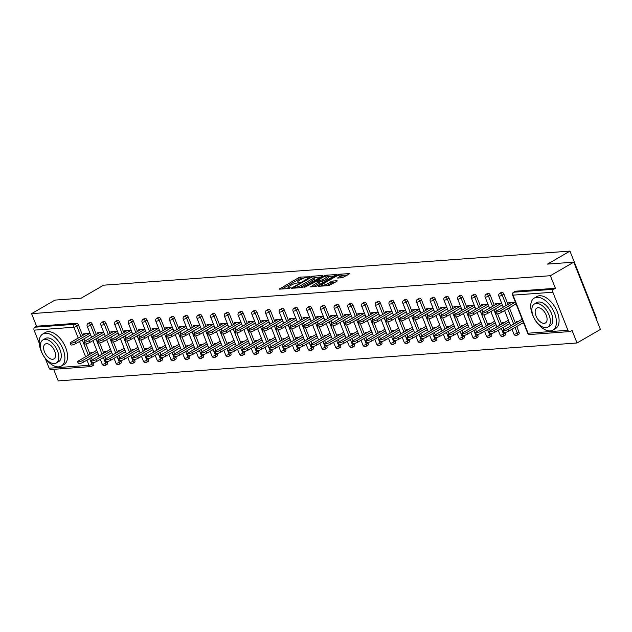<?xml version="1.0" encoding="UTF-8"?>
<svg xmlns="http://www.w3.org/2000/svg" width="632" height="632" viewBox="0 0 632 632"><rect width="100%" height="100%" fill="white"/><g stroke="black" fill="none" stroke-linecap="round" stroke-linejoin="round"><path stroke-width="0.95" d="M309.562 276.792L300.516 277.085L298.604 277.756L279.257 289.156L288.737 288.555L290.42 287.757L289.014 287.789A4.653 1.011 -21.6 0 1 288.042 287.56A4.653 1.011 -21.6 0 1 289.606 286.051L291.178 285.143A4.653 1.011 -21.6 0 1 297.293 282.994L299.813 282.441L300.161 282.109L298.754 282.149A4.653 1.011 -21.6 0 1 297.783 281.919A4.653 1.011 -21.6 0 1 299.347 280.403L300.919 279.494A4.653 1.011 -21.6 0 1 307.034 277.353L309.562 276.792M342.212 277.78L349.899 273.569L339.408 274.241L337.496 274.912L318.157 286.312L328.648 285.64L336.951 281.264L337.132 280.719L332.772 281.043L327.692 283.547A3.895 0.845 -21.6 0 1 323.979 285.072A3.895 0.845 -21.6 0 1 321.767 285.143A3.895 0.845 -21.6 0 1 323.07 283.887L335.489 276.69A3.895 0.845 -21.6 0 1 339.202 275.165A3.895 0.845 -21.6 0 1 341.414 275.086A3.895 0.845 -21.6 0 1 340.103 276.35L337.551 278.025L342.212 277.78M31.6 313.638L54.968 300.097L81.18 298.178L103.593 285.19L569.969 251.102L547.557 264.089L573.769 262.169L550.401 275.71L31.6 313.638L36.577 326.215L34.871 327.202L74.718 324.295L76.425 323.3L36.577 326.215M322.565 276.002L322.747 275.457L312.556 276.208L310.644 276.871L291.305 288.271L301.796 287.6L303.708 286.928L322.565 276.002M325.986 275.22L336.477 274.549L317.13 285.948L315.226 286.62L310.557 286.865L319.184 281.493L315.984 281.627L304.561 287.331L324.074 275.892L325.986 275.22L326.302 276.034M596.126 318.639L596.6 318.362L569.969 251.102M93.354 362.634L93.615 363.297A2.22 1.232 59.9 0 1 93.41 365.312L91.703 366.307A2.22 1.232 -120.1 0 1 91.387 366.402A2.22 1.785 -94.2 0 1 90.755 366.6L50.908 369.507A2.22 1.785 -94.2 0 1 49.146 368.219L45.235 358.36M39.224 343.16L34.073 330.149A2.22 1.785 -94.2 0 1 34.871 327.202M53.641 369.309L58.231 380.899L577.032 342.978L600.4 329.43L573.769 262.169M550.401 275.71L555.378 288.295L553.672 289.282A2.22 1.785 85.8 0 0 552.874 292.229L567.939 330.299A2.22 1.785 85.8 0 0 569.708 331.587A2.22 1.785 85.8 0 0 570.341 331.389L572.047 330.394L577.032 342.978M91.158 353.541L90.826 352.703L92.865 352.553M83.756 334.842L83.369 333.87L90.044 333.38M97.502 352.214L96.822 352.261M97.51 354.015L98.197 353.96M501.255 292.529A2.22 1.232 59.9 0 1 501.492 292.3A2.22 1.232 59.9 0 1 501.808 292.205A2.22 1.232 59.9 0 1 503.925 294.133L508.002 304.411M509.337 307.784L515.404 323.11M516.739 326.483L518.998 332.195A2.22 1.232 59.9 0 1 518.793 334.217L517.087 335.205A2.22 1.232 -120.1 0 0 517.292 333.19L518.998 332.195M514.977 291.526A2.22 1.232 59.9 0 1 515.214 291.297A2.22 1.232 59.9 0 1 515.53 291.202L513.824 292.197L553.672 289.282M555.378 288.295L515.53 291.202M76.425 323.3A2.22 1.232 59.9 0 1 78.542 325.227L82.618 335.505M83.953 338.886L84.854 341.162M85.952 343.934L90.021 354.204M91.356 357.578L92.256 359.861M509.179 323.924L509.858 323.868M502.819 323.45L502.487 322.612L504.526 322.462M509.163 322.123L508.483 322.17M495.417 304.75L495.03 303.779L501.705 303.289M473.81 294.536A2.22 1.232 59.9 0 1 474.047 294.307A2.22 1.232 59.9 0 1 474.363 294.212A2.22 1.232 59.9 0 1 476.481 296.132L480.557 306.417M481.892 309.791L482.793 312.066M483.891 314.847L487.959 325.109M489.294 328.49L490.195 330.765M491.293 333.546L491.554 334.202A2.22 1.232 59.9 0 1 491.356 336.224L489.642 337.212A2.22 1.232 -120.1 0 0 489.847 335.197L491.554 334.202M481.734 325.93L482.413 325.875M475.375 325.456L475.043 324.619L477.081 324.469M481.718 324.129L481.039 324.177M467.972 306.757L467.585 305.785L474.261 305.296M446.366 296.542A2.22 1.232 59.9 0 1 446.603 296.313A2.22 1.232 59.9 0 1 446.919 296.218A2.22 1.232 59.9 0 1 449.044 298.138L453.112 308.416M454.448 311.797L455.348 314.072M456.446 316.853L460.515 327.115M461.85 330.497L462.75 332.772M463.849 335.553L464.117 336.208A2.22 1.232 59.9 0 1 463.912 338.231L462.197 339.218A2.22 1.232 -120.1 0 0 462.403 337.204L464.117 336.208M454.289 327.929L454.969 327.882M447.93 327.463L447.598 326.625L449.636 326.475M454.274 326.136L453.594 326.183M440.528 308.764L440.141 307.792L446.816 307.302M418.921 298.549A2.22 1.232 59.9 0 1 419.166 298.32A2.22 1.232 59.9 0 1 419.474 298.225A2.22 1.232 59.9 0 1 421.599 300.145L425.668 310.423M427.003 313.804L427.904 316.079M429.002 318.86L433.07 329.122M434.405 332.503L435.306 334.778M436.404 337.559L436.673 338.215A2.22 1.232 59.9 0 1 436.467 340.237L434.761 341.225A2.22 1.232 -120.1 0 0 434.958 339.21L436.673 338.215M426.845 329.936L427.524 329.888M420.485 329.47L420.154 328.624L422.192 328.482M426.829 328.142L426.15 328.19M413.083 310.77L412.696 309.798L419.372 309.309M391.477 300.555A2.22 1.232 59.9 0 1 391.722 300.326A2.22 1.232 59.9 0 1 392.038 300.232A2.22 1.232 59.9 0 1 394.155 302.151L398.223 312.429M399.558 315.81L400.459 318.086M401.557 320.866L405.626 331.128M406.961 334.51L407.861 336.785M408.967 339.566L409.228 340.221A2.22 1.232 59.9 0 1 409.023 342.244L407.316 343.231A2.22 1.232 -120.1 0 0 407.522 341.217L409.228 340.221M399.4 331.942L400.08 331.895M393.041 331.476L392.709 330.631L394.747 330.489M399.385 330.149L398.705 330.196M385.639 312.777L385.259 311.797L391.935 311.315M364.032 302.562A2.22 1.232 59.9 0 1 364.277 302.333A2.22 1.232 59.9 0 1 364.593 302.238A2.22 1.232 59.9 0 1 366.71 304.158L370.779 314.436M372.114 317.817L373.014 320.092M374.112 322.873L378.181 333.135M379.516 336.516L380.417 338.792M381.523 341.572L381.783 342.228A2.22 1.232 59.9 0 1 381.578 344.25L379.872 345.238A2.22 1.232 -120.1 0 0 380.077 343.216L381.783 342.228M371.956 333.949L372.635 333.901M365.596 333.483L365.264 332.637L367.303 332.495M371.94 332.156L371.261 332.203M358.194 314.783L357.815 313.804L364.49 313.322M336.587 304.569A2.22 1.232 59.9 0 1 336.832 304.34A2.22 1.232 59.9 0 1 337.148 304.245A2.22 1.232 59.9 0 1 339.266 306.165L343.334 316.442M344.669 319.824L345.57 322.099M346.676 324.88L350.736 335.142M352.071 338.523L352.98 340.798M354.078 343.579L354.339 344.235A2.22 1.232 59.9 0 1 354.133 346.257L352.427 347.245A2.22 1.232 -120.1 0 0 352.632 345.222L354.339 344.235M344.511 335.955L345.19 335.908M338.16 335.481L337.828 334.644L339.858 334.494M344.503 334.162L343.816 334.21M330.749 316.79L330.37 315.81L337.046 315.329M309.151 306.575A2.22 1.232 59.9 0 1 309.388 306.346A2.22 1.232 59.9 0 1 309.704 306.251A2.22 1.232 59.9 0 1 311.821 308.171L315.889 318.449M317.225 321.83L318.125 324.105M319.231 326.886L323.292 337.148M324.627 340.53L325.535 342.805M326.633 345.586L326.894 346.241A2.22 1.232 59.9 0 1 326.689 348.264L324.982 349.251A2.22 1.232 -120.1 0 0 325.188 347.229L326.894 346.241M317.067 337.962L317.746 337.915M310.715 337.488L310.383 336.651L312.413 336.5M317.059 336.169L316.371 336.216M303.305 318.789L302.925 317.817L309.601 317.335M281.706 308.582A2.22 1.232 59.9 0 1 281.943 308.353A2.22 1.232 59.9 0 1 282.259 308.258A2.22 1.232 59.9 0 1 284.376 310.178L288.445 320.456M289.78 323.837L290.688 326.112M291.787 328.893L295.847 339.155M297.19 342.536L298.091 344.811M299.189 347.584L299.45 348.248A2.22 1.232 59.9 0 1 299.244 350.27L297.538 351.258A2.22 1.232 -120.1 0 0 297.743 349.235L299.45 348.248M289.622 339.969L290.301 339.921M283.27 339.495L282.938 338.657L284.969 338.507M289.614 338.167L288.927 338.223M275.868 320.795L275.481 319.824L282.156 319.342M254.262 310.589A2.22 1.232 59.9 0 1 254.499 310.359A2.22 1.232 59.9 0 1 254.815 310.265A2.22 1.232 59.9 0 1 256.932 312.184L261 322.462M262.335 325.843L263.244 328.119M264.342 330.892L268.403 341.162M269.745 344.543L270.646 346.818M271.744 349.591L272.005 350.254A2.22 1.232 59.9 0 1 271.8 352.277L270.093 353.264A2.22 1.232 -120.1 0 0 270.298 351.242L272.005 350.254M262.177 341.975L262.857 341.928M255.826 341.501L255.494 340.664L257.524 340.514M262.169 340.174L261.482 340.229M248.423 322.802L248.036 321.83L254.712 321.34M226.817 312.587A2.22 1.232 59.9 0 1 227.054 312.366A2.22 1.232 59.9 0 1 227.37 312.271A2.22 1.232 59.9 0 1 229.487 314.191L233.556 324.469M234.899 327.85L235.799 330.125M236.897 332.898L240.958 343.168M242.301 346.549L243.202 348.825M244.3 351.597L244.56 352.261A2.22 1.232 59.9 0 1 244.355 354.283L242.648 355.271A2.22 1.232 -120.1 0 0 242.854 353.248L244.56 352.261M234.733 343.982L235.412 343.934M228.381 343.508L228.049 342.67L230.08 342.52M234.725 342.181L234.045 342.236M220.979 324.808L220.592 323.837L227.267 323.347M199.372 314.594A2.22 1.232 59.9 0 1 199.609 314.373A2.22 1.232 59.9 0 1 199.925 314.278A2.22 1.232 59.9 0 1 202.043 316.197L206.111 326.475M207.454 329.857L208.355 332.132M209.453 334.905L213.513 345.175M214.856 348.556L215.757 350.831M216.855 353.604L217.116 354.268A2.22 1.232 59.9 0 1 216.91 356.29L215.204 357.278A2.22 1.232 -120.1 0 0 215.409 355.255L217.116 354.268M207.288 345.988L207.968 345.941M200.936 345.514L200.605 344.677L202.643 344.527M207.28 344.187L206.601 344.243M193.534 326.815L193.147 325.843L199.823 325.354M171.928 316.6A2.22 1.232 59.9 0 1 172.165 316.379A2.22 1.232 59.9 0 1 172.481 316.284A2.22 1.232 59.9 0 1 174.598 318.204L178.666 328.482M180.009 331.863L180.91 334.138M182.008 336.911L186.069 347.181M187.412 350.562L188.312 352.838M189.41 355.611L189.671 356.274A2.22 1.232 59.9 0 1 189.466 358.297L187.759 359.284A2.22 1.232 -120.1 0 0 187.965 357.262L189.671 356.274M179.844 347.995L180.531 347.948M173.492 347.521L173.16 346.684L175.198 346.534M179.836 346.194L179.156 346.249M166.09 328.822L165.703 327.85L172.378 327.36M144.483 318.607A2.22 1.232 59.9 0 1 144.72 318.386A2.22 1.232 59.9 0 1 145.036 318.291A2.22 1.232 59.9 0 1 147.153 320.211L151.222 330.489M152.565 333.87L153.465 336.145M154.564 338.918L158.632 349.188M159.967 352.569L160.868 354.844M161.966 357.617L162.227 358.281A2.22 1.232 59.9 0 1 162.021 360.295L160.315 361.291A2.22 1.232 -120.1 0 0 160.52 359.268L162.227 358.281M152.399 350.002L153.086 349.954M146.047 349.528L145.715 348.69L147.754 348.54M152.391 348.2L151.712 348.248M138.645 330.828L138.258 329.857L144.933 329.367M117.039 320.614A2.22 1.232 59.9 0 1 117.275 320.392A2.22 1.232 59.9 0 1 117.591 320.298A2.22 1.232 59.9 0 1 119.709 322.217L123.777 332.495M125.12 335.876L126.021 338.152M127.119 340.925L131.187 351.195M132.523 354.576L133.423 356.851M134.521 359.624L134.782 360.287A2.22 1.232 59.9 0 1 134.577 362.302L132.87 363.297A2.22 1.232 -120.1 0 0 133.076 361.275L134.782 360.287M124.954 352.008L125.642 351.953M118.603 351.534L118.271 350.697L120.309 350.547M124.946 350.207L124.267 350.254M111.2 332.835L110.813 331.863L117.489 331.373M89.594 322.62A2.22 1.232 59.9 0 1 89.831 322.391A2.22 1.232 59.9 0 1 90.147 322.296A2.22 1.232 59.9 0 1 92.264 324.224L96.341 334.502M97.676 337.883L98.576 340.158M99.674 342.931L103.743 353.201M105.078 356.574L105.979 358.858M107.077 361.63L107.337 362.294A2.22 1.232 59.9 0 1 107.132 364.308L105.425 365.304A2.22 1.232 -120.1 0 0 105.631 363.282L107.337 362.294M97.478 333.838L97.091 332.867L103.766 332.377M111.232 353.012L111.919 352.956M104.88 352.538L104.549 351.7L106.587 351.55M111.224 351.21L110.545 351.258M103.316 321.617A2.22 1.232 59.9 0 1 103.553 321.388A2.22 1.232 59.9 0 1 103.869 321.301A2.22 1.232 59.9 0 1 105.986 323.221L110.055 333.498M111.398 336.88L112.299 339.155M113.397 341.928L117.465 352.198M118.8 355.571L119.701 357.854M120.799 360.627L121.06 361.291A2.22 1.232 59.9 0 1 120.854 363.305L119.148 364.301A2.22 1.232 -120.1 0 0 119.353 362.278L121.06 361.291M124.923 331.832L124.536 330.86L131.211 330.37M138.677 351.005L139.364 350.958M132.325 350.531L131.993 349.693L134.031 349.543M138.669 349.204L137.989 349.251M130.761 319.61A2.22 1.232 59.9 0 1 130.998 319.389A2.22 1.232 59.9 0 1 131.314 319.294A2.22 1.232 59.9 0 1 133.431 321.214L137.5 331.492M138.843 334.873L139.743 337.148M140.841 339.921L144.91 350.191M146.245 353.572L147.145 355.848M148.244 358.62L148.504 359.284A2.22 1.232 59.9 0 1 148.299 361.299L146.592 362.294A2.22 1.232 -120.1 0 0 146.798 360.272L148.504 359.284M152.367 329.825L151.98 328.853L158.656 328.363M166.121 348.998L166.809 348.951M159.77 348.524L159.438 347.687L161.476 347.537M166.113 347.197L165.434 347.252M158.205 317.604A2.22 1.232 59.9 0 1 158.442 317.382A2.22 1.232 59.9 0 1 158.758 317.288A2.22 1.232 59.9 0 1 160.876 319.207L164.944 329.485M166.287 332.867L167.188 335.142M168.286 337.915L172.346 348.185M173.689 351.566L174.59 353.841M175.688 356.614L175.949 357.278A2.22 1.232 59.9 0 1 175.743 359.292L174.037 360.287A2.22 1.232 -120.1 0 0 174.242 358.265L175.949 357.278M179.812 327.818L179.425 326.847L186.1 326.357M193.566 346.992L194.253 346.944M187.214 346.518L186.882 345.68L188.921 345.53M193.558 345.19L192.879 345.246M185.65 315.597A2.22 1.232 59.9 0 1 185.887 315.376A2.22 1.232 59.9 0 1 186.203 315.281A2.22 1.232 59.9 0 1 188.32 317.201L192.389 327.479M193.732 330.86L194.632 333.135M195.73 335.908L199.791 346.178M201.134 349.559L202.035 351.834M203.133 354.607L203.393 355.271A2.22 1.232 59.9 0 1 203.188 357.293L201.482 358.281A2.22 1.232 -120.1 0 0 201.687 356.258L203.393 355.271M207.257 325.812L206.869 324.84L213.545 324.35M221.01 344.985L221.69 344.938M214.659 344.511L214.327 343.674L216.357 343.524M221.002 343.184L220.323 343.239M213.095 313.591A2.22 1.232 59.9 0 1 213.332 313.369A2.22 1.232 59.9 0 1 213.648 313.275A2.22 1.232 59.9 0 1 215.765 315.194L219.833 325.472M221.176 328.853L222.077 331.128M223.175 333.901L227.236 344.171M228.579 347.553L229.479 349.828M230.577 352.601L230.838 353.264A2.22 1.232 59.9 0 1 230.633 355.287L228.926 356.274A2.22 1.232 -120.1 0 0 229.132 354.252L230.838 353.264M234.701 323.805L234.314 322.834L240.99 322.344M248.455 342.978L249.134 342.931M242.103 342.505L241.772 341.667L243.802 341.517M248.447 341.177L247.76 341.233M240.539 311.584A2.22 1.232 59.9 0 1 240.776 311.363A2.22 1.232 59.9 0 1 241.092 311.268A2.22 1.232 59.9 0 1 243.209 313.188L247.278 323.466M248.621 326.847L249.522 329.122M250.62 331.895L254.68 342.165M256.023 345.546L256.924 347.821M258.022 350.594L258.283 351.258A2.22 1.232 59.9 0 1 258.077 353.28L256.371 354.268A2.22 1.232 -120.1 0 0 256.576 352.245L258.283 351.258M262.146 321.799L261.759 320.827L268.434 320.337M275.9 340.972L276.579 340.925M269.548 340.498L269.216 339.661L271.247 339.51M275.892 339.171L275.204 339.226M267.984 309.585A2.22 1.232 59.9 0 1 268.221 309.356A2.22 1.232 59.9 0 1 268.537 309.261A2.22 1.232 59.9 0 1 270.654 311.181L274.723 321.459M276.058 324.84L276.966 327.115M278.064 329.896L282.125 340.158M283.468 343.539L284.368 345.815M285.467 348.588L285.727 349.251A2.22 1.232 59.9 0 1 285.522 351.274L283.815 352.261A2.22 1.232 -120.1 0 0 284.021 350.239L285.727 349.251M289.59 319.792L289.203 318.82L295.879 318.338M303.344 338.965L304.024 338.918M296.993 338.491L296.661 337.654L298.691 337.504M303.336 337.164L302.649 337.219M295.428 307.579A2.22 1.232 59.9 0 1 295.665 307.35A2.22 1.232 59.9 0 1 295.981 307.255A2.22 1.232 59.9 0 1 298.099 309.174L302.167 319.452M303.502 322.834L304.403 325.109M305.509 327.889L309.569 338.152M310.912 341.533L311.813 343.808M312.911 346.581L313.172 347.245A2.22 1.232 59.9 0 1 312.966 349.267L311.26 350.254A2.22 1.232 -120.1 0 0 311.465 348.232L313.172 347.245M317.027 317.793L316.648 316.814L323.323 316.332M330.789 336.959L331.468 336.911M324.437 336.485L324.105 335.647L326.136 335.497M330.781 335.165L330.094 335.213M322.865 305.572A2.22 1.232 59.9 0 1 323.11 305.343A2.22 1.232 59.9 0 1 323.426 305.248A2.22 1.232 59.9 0 1 325.543 307.168L329.612 317.446M330.947 320.827L331.847 323.102M332.953 325.883L337.014 336.145M338.349 339.526L339.258 341.801M340.356 344.582L340.616 345.238A2.22 1.232 59.9 0 1 340.411 347.26L338.705 348.248A2.22 1.232 -120.1 0 0 338.91 346.225L340.616 345.238M344.472 315.787L344.092 314.807L350.768 314.325M358.233 334.952L358.913 334.905M351.882 334.478L351.542 333.641L353.58 333.498M358.218 333.159L357.538 333.206M350.31 303.565A2.22 1.232 59.9 0 1 350.555 303.336A2.22 1.232 59.9 0 1 350.871 303.242A2.22 1.232 59.9 0 1 352.988 305.161L357.056 315.439M358.391 318.82L359.292 321.096M360.398 323.876L364.459 334.138M365.794 337.52L366.694 339.795M367.8 342.576L368.061 343.231A2.22 1.232 59.9 0 1 367.856 345.254L366.149 346.241A2.22 1.232 -120.1 0 0 366.355 344.219L368.061 343.231M371.916 313.78L371.537 312.8L378.213 312.319M385.678 332.945L386.357 332.898M379.318 332.479L378.987 331.634L381.025 331.492M385.662 331.152L384.983 331.2M377.754 301.559A2.22 1.232 59.9 0 1 377.999 301.33A2.22 1.232 59.9 0 1 378.315 301.235A2.22 1.232 59.9 0 1 380.432 303.155L384.501 313.433M385.836 316.814L386.737 319.089M387.835 321.87L391.903 332.132M393.238 335.513L394.139 337.788M395.245 340.569L395.506 341.225A2.22 1.232 59.9 0 1 395.3 343.247L393.594 344.235A2.22 1.232 -120.1 0 0 393.799 342.212L395.506 341.225M399.361 311.774L398.974 310.802L405.649 310.312M413.123 330.939L413.802 330.892M406.763 330.473L406.431 329.627L408.469 329.485M413.107 329.146L412.427 329.193M405.199 299.552A2.22 1.232 59.9 0 1 405.444 299.323A2.22 1.232 59.9 0 1 405.752 299.228A2.22 1.232 59.9 0 1 407.877 301.148L411.946 311.426M413.281 314.807L414.181 317.082M415.279 319.863L419.348 330.125M420.683 333.506L421.584 335.782M422.69 338.562L422.95 339.218A2.22 1.232 59.9 0 1 422.745 341.24L421.038 342.228A2.22 1.232 -120.1 0 0 421.236 340.214L422.95 339.218M426.805 309.767L426.418 308.795L433.094 308.305M440.567 328.932L441.247 328.885M434.208 328.466L433.876 327.629L435.914 327.479M440.551 327.139L439.872 327.186M432.644 297.546A2.22 1.232 59.9 0 1 432.881 297.317A2.22 1.232 59.9 0 1 433.197 297.222A2.22 1.232 59.9 0 1 435.322 299.141L439.39 309.419M440.725 312.8L441.626 315.076M442.724 317.857L446.792 328.119M448.127 331.5L449.028 333.775M450.126 336.556L450.395 337.212A2.22 1.232 59.9 0 1 450.189 339.234L448.475 340.221A2.22 1.232 -120.1 0 0 448.681 338.207L450.395 337.212M454.25 307.76L453.863 306.789L460.538 306.299M468.012 326.926L468.691 326.878M461.652 326.46L461.321 325.622L463.359 325.472M467.996 325.132L467.317 325.18M460.088 295.539A2.22 1.232 59.9 0 1 460.325 295.31A2.22 1.232 59.9 0 1 460.641 295.215A2.22 1.232 59.9 0 1 462.766 297.135L466.835 307.421M468.17 310.794L469.07 313.069M470.168 315.85L474.237 326.112M475.572 329.493L476.473 331.768M477.571 334.549L477.832 335.205A2.22 1.232 59.9 0 1 477.634 337.227L475.92 338.215A2.22 1.232 -120.1 0 0 476.125 336.2L477.832 335.205M481.695 305.754L481.308 304.782L487.983 304.292M495.456 324.927L496.136 324.872M489.097 324.453L488.765 323.616L490.803 323.466M495.441 323.126L494.761 323.173M487.533 293.532A2.22 1.232 59.9 0 1 487.77 293.303A2.22 1.232 59.9 0 1 488.086 293.209A2.22 1.232 59.9 0 1 490.203 295.128L494.279 305.414M495.614 308.787L496.515 311.062M497.613 313.843L501.682 324.105M503.017 327.487L503.917 329.762M505.015 332.543L505.276 333.198A2.22 1.232 59.9 0 1 505.071 335.221L503.364 336.208A2.22 1.232 -120.1 0 0 503.57 334.194L505.276 333.198M509.139 303.747L508.752 302.775L515.428 302.286M522.893 322.92L523.58 322.865M516.542 322.446L516.21 321.609L518.248 321.459M522.885 321.119L522.206 321.167M303.605 278.246L299.133 279.099L281.967 289.053M320.874 276.982L314.396 277.456M312.042 276.982L294.157 287.047L293.809 287.378L295.278 287.331A4.653 1.011 -21.6 0 0 301.393 285.19L312.706 278.633A4.653 1.011 -21.6 0 0 314.27 277.124A4.653 1.011 -21.6 0 0 313.29 276.895L312.042 276.982M299.236 287.789A4.653 1.011 -21.6 0 0 301.922 286.533L301.393 285.19M314.27 277.124L314.799 278.467A4.653 1.011 -21.6 0 1 313.235 279.976L301.922 286.533M328.079 276.453L334.304 276.002M313.267 286.762L319.223 283.31L319.713 282.836L319.184 281.493M326.625 277.361A3.895 0.845 -21.6 0 0 327.937 276.097A3.895 0.845 -21.6 0 0 325.725 276.176A3.895 0.845 -21.6 0 0 322.004 277.701L317.454 280.782L322.257 279.897L326.625 277.361L327.163 278.712A3.895 0.845 -21.6 0 0 328.466 277.448L327.937 276.097M327.163 278.712L322.786 281.24L319.389 282.022M341.414 275.086L341.944 276.437A3.895 0.845 -21.6 0 1 340.64 277.701L340.253 277.922M326.31 285.806A3.895 0.845 -21.6 0 0 328.229 284.89L327.692 283.547M335.26 282.243L331.397 283.057L328.229 284.89M321.941 285.585L320.858 286.209M347.726 275.015L341.564 275.465M82.713 360.438L83.4 362.191A3.334 0.719 158.4 0 1 80.217 363.495A3.334 0.719 158.4 0 1 78.321 363.558L77.633 361.812A3.334 0.719 -21.6 0 0 79.529 361.749A3.334 0.719 -21.6 0 0 82.713 360.438L97.391 351.937M96.743 350.302L78.755 360.73A3.334 0.719 -21.6 0 0 77.633 361.812M83.4 362.191L98.086 353.683M85.731 333.696L71.353 342.031A3.334 0.719 -21.6 0 0 70.231 343.113A3.334 0.719 -21.6 0 0 72.119 343.05A3.334 0.719 -21.6 0 0 75.311 341.738L75.998 343.492A3.334 0.719 158.4 0 1 72.814 344.803A3.334 0.719 158.4 0 1 70.918 344.867L70.231 343.113M90.384 335.158L75.998 343.492M89.689 333.404L75.311 341.738M58.697 366.86A18.526 10.27 -120.1 0 0 61.328 366.07A18.526 10.27 -120.1 0 0 62.07 347.039A18.526 10.27 -120.1 0 0 45.386 333.23A18.526 10.27 -120.1 0 0 42.755 334.02A18.526 10.27 -120.1 0 0 42.012 353.043A18.526 10.27 -120.1 0 0 58.697 366.86M61.328 366.07L63.998 364.53A18.526 10.27 -120.1 0 0 64.733 345.499A18.526 10.27 -120.1 0 0 48.048 331.682A18.526 10.27 -120.1 0 0 45.417 332.472L42.755 334.02M42.897 339.929L45.354 338.507A13.335 7.394 59.9 0 1 47.25 337.938A13.335 7.394 59.9 0 1 59.258 347.884A13.335 7.394 59.9 0 1 58.729 361.583L56.272 363.005A13.335 7.394 -120.1 0 0 56.801 349.306A13.335 7.394 -120.1 0 0 44.793 339.36A13.335 7.394 -120.1 0 0 42.897 339.929A13.335 7.394 -120.1 0 0 42.368 353.628A13.335 7.394 -120.1 0 0 54.376 363.574A13.335 7.394 -120.1 0 0 56.272 363.005M46.499 343.666A8.595 4.764 -120.1 0 0 45.275 344.029A8.595 4.764 -120.1 0 0 44.935 352.861A8.595 4.764 -120.1 0 0 52.677 359.268A8.595 4.764 -120.1 0 0 53.894 358.905A8.595 4.764 -120.1 0 0 54.241 350.073A8.595 4.764 -120.1 0 0 46.499 343.666M585.074 290.728A18.083 10.025 59.9 0 1 588.052 298.249M587.784 297.561A18.526 10.27 -120.1 0 0 585.477 291.731M550.227 330.931A18.526 10.27 -120.1 0 0 552.858 330.141A18.526 10.27 -120.1 0 0 553.6 311.11A18.526 10.27 -120.1 0 0 536.916 297.301A18.526 10.27 -120.1 0 0 534.285 298.083A18.526 10.27 -120.1 0 0 533.542 317.114A18.526 10.27 -120.1 0 0 550.227 330.931M552.858 330.141L555.528 328.593A18.526 10.27 -120.1 0 0 556.263 309.562A18.526 10.27 -120.1 0 0 539.578 295.752A18.526 10.27 -120.1 0 0 536.947 296.542L534.285 298.083M534.427 303.992L536.884 302.57A13.335 7.394 59.9 0 1 538.78 302.009A13.335 7.394 59.9 0 1 550.788 311.955A13.335 7.394 59.9 0 1 550.259 325.654L547.802 327.076A13.335 7.394 -120.1 0 0 548.339 313.377A13.335 7.394 -120.1 0 0 536.323 303.431A13.335 7.394 -120.1 0 0 534.427 303.992A13.335 7.394 -120.1 0 0 533.898 317.699A13.335 7.394 -120.1 0 0 545.914 327.645A13.335 7.394 -120.1 0 0 547.802 327.076M538.029 307.737A8.595 4.764 -120.1 0 0 536.805 308.1A8.595 4.764 -120.1 0 0 536.465 316.932A8.595 4.764 -120.1 0 0 544.207 323.339A8.595 4.764 -120.1 0 0 545.424 322.976A8.595 4.764 -120.1 0 0 545.772 314.144A8.595 4.764 -120.1 0 0 538.029 307.737M96.435 359.434L97.123 361.188A3.334 0.719 158.4 0 1 93.939 362.499A3.334 0.719 158.4 0 1 92.043 362.555L91.356 360.809A3.334 0.719 -21.6 0 0 93.252 360.746A3.334 0.719 -21.6 0 0 96.435 359.434L111.114 350.934M110.466 349.298L92.477 359.727A3.334 0.719 -21.6 0 0 91.356 360.809M97.123 361.188L111.809 352.68M110.158 358.431L110.845 360.185A3.334 0.719 158.4 0 1 107.661 361.496A3.334 0.719 158.4 0 1 105.765 361.551L105.078 359.805A3.334 0.719 -21.6 0 0 106.974 359.742A3.334 0.719 -21.6 0 0 110.158 358.431L124.836 349.93M124.188 348.295L106.2 358.723A3.334 0.719 -21.6 0 0 105.078 359.805M110.845 360.185L125.531 351.676M123.88 357.428L124.567 359.181A3.334 0.719 158.4 0 1 121.384 360.493A3.334 0.719 158.4 0 1 119.488 360.556L118.8 358.802A3.334 0.719 -21.6 0 0 120.696 358.739A3.334 0.719 -21.6 0 0 123.88 357.428L138.558 348.927M137.91 347.292L119.922 357.72A3.334 0.719 -21.6 0 0 118.8 358.802M124.567 359.181L139.253 350.673M137.602 356.424L138.29 358.178A3.334 0.719 158.4 0 1 135.106 359.49A3.334 0.719 158.4 0 1 133.21 359.553L132.523 357.799A3.334 0.719 -21.6 0 0 134.411 357.736A3.334 0.719 -21.6 0 0 137.602 356.424L152.28 347.924M151.633 346.289L133.644 356.717A3.334 0.719 -21.6 0 0 132.523 357.799M138.29 358.178L152.976 349.67M151.325 355.429L152.012 357.175A3.334 0.719 158.4 0 1 148.828 358.486A3.334 0.719 158.4 0 1 146.932 358.549L146.245 356.796A3.334 0.719 -21.6 0 0 148.133 356.732A3.334 0.719 -21.6 0 0 151.325 355.429L166.003 346.921M165.355 345.285L147.367 355.713A3.334 0.719 -21.6 0 0 146.245 356.796M152.012 357.175L166.698 348.667M99.453 332.693L85.075 341.027A3.334 0.719 -21.6 0 0 83.953 342.11A3.334 0.719 -21.6 0 0 85.841 342.046A3.334 0.719 -21.6 0 0 89.033 340.735L89.72 342.489A3.334 0.719 158.4 0 1 86.537 343.8A3.334 0.719 158.4 0 1 84.641 343.863L83.953 342.11M104.106 334.154L89.72 342.489M103.411 332.4L89.033 340.735M113.175 331.689L98.797 340.024A3.334 0.719 -21.6 0 0 97.676 341.106A3.334 0.719 -21.6 0 0 99.564 341.043A3.334 0.719 -21.6 0 0 102.755 339.74L103.443 341.485A3.334 0.719 158.4 0 1 100.259 342.797A3.334 0.719 158.4 0 1 98.363 342.86L97.676 341.106M117.829 333.151L103.443 341.485M117.133 331.397L102.755 339.74M126.898 330.686L112.52 339.021A3.334 0.719 -21.6 0 0 111.398 340.103A3.334 0.719 -21.6 0 0 113.286 340.04A3.334 0.719 -21.6 0 0 116.478 338.736L117.165 340.482A3.334 0.719 158.4 0 1 113.981 341.793A3.334 0.719 158.4 0 1 112.085 341.857L111.398 340.103M131.551 332.148L117.165 340.482M130.856 330.394L116.478 338.736M140.62 329.683L126.234 338.017A3.334 0.719 -21.6 0 0 125.12 339.1A3.334 0.719 -21.6 0 0 127.008 339.036A3.334 0.719 -21.6 0 0 130.2 337.733L130.887 339.479A3.334 0.719 158.4 0 1 127.704 340.79A3.334 0.719 158.4 0 1 125.808 340.853L125.12 339.1M145.273 331.144L130.887 339.479M144.578 329.398L130.2 337.733M154.342 328.68L139.956 337.014A3.334 0.719 -21.6 0 0 138.843 338.096A3.334 0.719 -21.6 0 0 140.731 338.033A3.334 0.719 -21.6 0 0 143.922 336.73L144.61 338.476A3.334 0.719 158.4 0 1 141.426 339.787A3.334 0.719 158.4 0 1 139.53 339.85L138.843 338.096M158.995 330.141L144.61 338.476M158.3 328.395L143.922 336.73M165.047 354.426L165.734 356.172A3.334 0.719 158.4 0 1 162.55 357.483A3.334 0.719 158.4 0 1 160.654 357.546L159.967 355.792A3.334 0.719 -21.6 0 0 161.855 355.729A3.334 0.719 -21.6 0 0 165.047 354.426L179.725 345.917M179.077 344.282L161.089 354.71A3.334 0.719 -21.6 0 0 159.967 355.792M165.734 356.172L180.412 347.663M168.065 327.676L153.679 336.011A3.334 0.719 -21.6 0 0 152.565 337.093A3.334 0.719 -21.6 0 0 154.453 337.03A3.334 0.719 -21.6 0 0 157.637 335.726L158.332 337.472A3.334 0.719 158.4 0 1 155.148 338.784A3.334 0.719 158.4 0 1 153.252 338.847L152.565 337.093M172.718 329.138L158.332 337.472M172.023 327.392L157.637 335.726M178.769 353.422L179.456 355.168A3.334 0.719 158.4 0 1 176.273 356.48A3.334 0.719 158.4 0 1 174.377 356.543L173.689 354.789A3.334 0.719 -21.6 0 0 175.578 354.726A3.334 0.719 -21.6 0 0 178.769 353.422L193.447 344.914M192.8 343.279L174.811 353.707A3.334 0.719 -21.6 0 0 173.689 354.789M179.456 355.168L194.135 346.66M181.787 326.673L167.401 335.007A3.334 0.719 -21.6 0 0 166.279 336.09A3.334 0.719 -21.6 0 0 168.175 336.027A3.334 0.719 -21.6 0 0 171.359 334.723L172.054 336.469A3.334 0.719 158.4 0 1 168.87 337.78A3.334 0.719 158.4 0 1 166.974 337.844L166.279 336.09M186.44 328.134L172.054 336.469M185.745 326.389L171.359 334.723M192.491 352.419L193.179 354.165A3.334 0.719 158.4 0 1 189.995 355.476A3.334 0.719 158.4 0 1 188.099 355.54L187.412 353.786A3.334 0.719 -21.6 0 0 189.3 353.723A3.334 0.719 -21.6 0 0 192.491 352.419L207.17 343.911M206.522 342.275L188.526 352.703A3.334 0.719 -21.6 0 0 187.412 353.786M193.179 354.165L207.857 345.657M195.509 325.67L181.123 334.004A3.334 0.719 -21.6 0 0 180.001 335.086A3.334 0.719 -21.6 0 0 181.898 335.023A3.334 0.719 -21.6 0 0 185.081 333.72L185.776 335.466A3.334 0.719 158.4 0 1 182.593 336.777A3.334 0.719 158.4 0 1 180.697 336.84L180.001 335.086M200.162 327.131L185.776 335.466M199.467 325.385L185.081 333.72M206.214 351.416L206.901 353.162A3.334 0.719 158.4 0 1 203.717 354.473A3.334 0.719 158.4 0 1 201.821 354.536L201.134 352.782A3.334 0.719 -21.6 0 0 203.022 352.719A3.334 0.719 -21.6 0 0 206.214 351.416L220.892 342.907M220.244 341.272L202.248 351.7A3.334 0.719 -21.6 0 0 201.134 352.782M206.901 353.162L221.579 344.653M209.232 324.666L194.846 333.001A3.334 0.719 -21.6 0 0 193.724 334.083A3.334 0.719 -21.6 0 0 195.62 334.02A3.334 0.719 -21.6 0 0 198.804 332.716L199.499 334.462A3.334 0.719 158.4 0 1 196.315 335.774A3.334 0.719 158.4 0 1 194.419 335.837L193.724 334.083M213.885 326.128L199.499 334.462M213.189 324.382L198.804 332.716M219.928 350.412L220.623 352.158A3.334 0.719 158.4 0 1 217.44 353.47A3.334 0.719 158.4 0 1 215.544 353.533L214.856 351.779A3.334 0.719 -21.6 0 0 216.744 351.716A3.334 0.719 -21.6 0 0 219.928 350.412L234.614 341.904M233.966 340.269L215.97 350.697A3.334 0.719 -21.6 0 0 214.856 351.779M220.623 352.158L235.302 343.65M222.954 323.663L208.568 331.998A3.334 0.719 -21.6 0 0 207.446 333.08A3.334 0.719 -21.6 0 0 209.342 333.017A3.334 0.719 -21.6 0 0 212.526 331.713L213.221 333.459A3.334 0.719 158.4 0 1 210.037 334.77A3.334 0.719 158.4 0 1 208.141 334.834L207.446 333.08M227.607 325.125L213.221 333.459M226.912 323.379L212.526 331.713M233.65 349.409L234.346 351.155A3.334 0.719 158.4 0 1 231.162 352.466A3.334 0.719 158.4 0 1 229.266 352.53L228.571 350.776A3.334 0.719 -21.6 0 0 230.467 350.713A3.334 0.719 -21.6 0 0 233.65 349.409L248.337 340.901M247.689 339.266L229.693 349.693A3.334 0.719 -21.6 0 0 228.571 350.776M234.346 351.155L249.024 342.647M236.676 322.66L222.29 330.994A3.334 0.719 -21.6 0 0 221.168 332.077A3.334 0.719 -21.6 0 0 223.064 332.021A3.334 0.719 -21.6 0 0 226.248 330.71L226.943 332.456A3.334 0.719 158.4 0 1 223.76 333.767A3.334 0.719 158.4 0 1 221.864 333.83L221.168 332.077M241.329 324.121L226.943 332.456M240.634 322.375L226.248 330.71M247.373 348.406L248.068 350.152A3.334 0.719 158.4 0 1 244.884 351.463A3.334 0.719 158.4 0 1 242.988 351.526L242.293 349.773A3.334 0.719 -21.6 0 0 244.189 349.709A3.334 0.719 -21.6 0 0 247.373 348.406L262.059 339.898M261.411 338.262L243.415 348.69A3.334 0.719 -21.6 0 0 242.293 349.773M248.068 350.152L262.746 341.643M250.398 321.656L236.013 329.991A3.334 0.719 -21.6 0 0 234.891 331.073A3.334 0.719 -21.6 0 0 236.787 331.018A3.334 0.719 -21.6 0 0 239.97 329.707L240.666 331.452A3.334 0.719 158.4 0 1 237.482 332.764A3.334 0.719 158.4 0 1 235.586 332.827L234.891 331.073M255.052 323.118L240.666 331.452M254.356 321.372L239.97 329.707M261.095 347.403L261.79 349.148A3.334 0.719 158.4 0 1 258.607 350.46A3.334 0.719 158.4 0 1 256.711 350.523L256.015 348.769A3.334 0.719 -21.6 0 0 257.911 348.706A3.334 0.719 -21.6 0 0 261.095 347.403L275.781 338.894M275.133 337.267L257.137 347.687A3.334 0.719 -21.6 0 0 256.015 348.769M261.79 349.148L276.468 340.64M264.121 320.653L249.735 328.988A3.334 0.719 -21.6 0 0 248.613 330.078A3.334 0.719 -21.6 0 0 250.509 330.015A3.334 0.719 -21.6 0 0 253.693 328.703L254.388 330.449A3.334 0.719 158.4 0 1 251.204 331.76A3.334 0.719 158.4 0 1 249.308 331.824L248.613 330.078M268.774 322.115L254.388 330.449M268.079 320.369L253.693 328.703M274.817 346.399L275.512 348.145A3.334 0.719 158.4 0 1 272.329 349.457A3.334 0.719 158.4 0 1 270.433 349.52L269.738 347.766A3.334 0.719 -21.6 0 0 271.634 347.711A3.334 0.719 -21.6 0 0 274.817 346.399L289.503 337.891M288.856 336.264L270.859 346.684A3.334 0.719 -21.6 0 0 269.738 347.766M275.512 348.145L290.191 339.637M277.843 319.65L263.457 327.984A3.334 0.719 -21.6 0 0 262.335 329.075A3.334 0.719 -21.6 0 0 264.231 329.011A3.334 0.719 -21.6 0 0 267.415 327.7L268.11 329.446A3.334 0.719 158.4 0 1 264.927 330.757A3.334 0.719 158.4 0 1 263.031 330.82L262.335 329.075M282.488 321.111L268.11 329.446M281.801 319.365L267.415 327.7M288.54 345.396L289.235 347.142A3.334 0.719 158.4 0 1 286.051 348.453A3.334 0.719 158.4 0 1 284.155 348.516L283.46 346.763A3.334 0.719 -21.6 0 0 285.356 346.707A3.334 0.719 -21.6 0 0 288.54 345.396L303.226 336.888M302.578 335.26L284.582 345.68A3.334 0.719 -21.6 0 0 283.46 346.763M289.235 347.142L303.913 338.633M291.565 318.647L277.179 326.981A3.334 0.719 -21.6 0 0 276.058 328.071A3.334 0.719 -21.6 0 0 277.954 328.008A3.334 0.719 -21.6 0 0 281.137 326.697L281.833 328.442A3.334 0.719 158.4 0 1 278.649 329.754A3.334 0.719 158.4 0 1 276.753 329.817L276.058 328.071M296.211 320.108L281.833 328.442M295.523 318.362L281.137 326.697M302.262 344.393L302.957 346.139A3.334 0.719 158.4 0 1 299.773 347.45A3.334 0.719 158.4 0 1 297.877 347.513L297.182 345.767A3.334 0.719 -21.6 0 0 299.078 345.704A3.334 0.719 -21.6 0 0 302.262 344.393L316.948 335.884M316.3 334.257L298.304 344.677A3.334 0.719 -21.6 0 0 297.182 345.767M302.957 346.139L317.635 337.63M305.288 317.643L290.902 325.986A3.334 0.719 -21.6 0 0 289.78 327.068A3.334 0.719 -21.6 0 0 291.676 327.005A3.334 0.719 -21.6 0 0 294.86 325.693L295.555 327.439A3.334 0.719 158.4 0 1 292.371 328.751A3.334 0.719 158.4 0 1 290.475 328.814L289.78 327.068M309.933 319.105L295.555 327.439M309.245 317.359L294.86 325.693M315.984 343.389L316.679 345.135A3.334 0.719 158.4 0 1 313.496 346.447A3.334 0.719 158.4 0 1 311.6 346.51L310.905 344.764A3.334 0.719 -21.6 0 0 312.8 344.701A3.334 0.719 -21.6 0 0 315.984 343.389L330.662 334.881M330.023 333.254L312.026 343.674A3.334 0.719 -21.6 0 0 310.905 344.764M316.679 345.135L331.358 336.627M319.01 316.64L304.624 324.982A3.334 0.719 -21.6 0 0 303.502 326.065A3.334 0.719 -21.6 0 0 305.398 326.001A3.334 0.719 -21.6 0 0 308.582 324.69L309.277 326.436A3.334 0.719 158.4 0 1 306.093 327.747A3.334 0.719 158.4 0 1 304.197 327.81L303.502 326.065M323.655 318.101L309.277 326.436M322.968 316.356L308.582 324.69M329.707 342.386L330.402 344.132A3.334 0.719 158.4 0 1 327.218 345.443A3.334 0.719 158.4 0 1 325.322 345.507L324.627 343.761A3.334 0.719 -21.6 0 0 326.523 343.697A3.334 0.719 -21.6 0 0 329.707 342.386L344.385 333.878M343.745 332.25L325.749 342.67A3.334 0.719 -21.6 0 0 324.627 343.761M330.402 344.132L345.08 335.624M332.732 315.645L318.346 323.979A3.334 0.719 -21.6 0 0 317.225 325.061A3.334 0.719 -21.6 0 0 319.12 324.998A3.334 0.719 -21.6 0 0 322.304 323.687L322.999 325.433A3.334 0.719 158.4 0 1 319.816 326.744A3.334 0.719 158.4 0 1 317.92 326.807L317.225 325.061M337.377 317.098L322.999 325.433M336.69 315.352L322.304 323.687M343.429 341.383L344.124 343.129A3.334 0.719 158.4 0 1 340.94 344.44A3.334 0.719 158.4 0 1 339.044 344.503L338.349 342.757A3.334 0.719 -21.6 0 0 340.245 342.694A3.334 0.719 -21.6 0 0 343.429 341.383L358.107 332.874M357.467 331.247L339.471 341.675A3.334 0.719 -21.6 0 0 338.349 342.757M344.124 343.129L358.802 334.62M346.455 314.641L332.069 322.976A3.334 0.719 -21.6 0 0 330.947 324.058A3.334 0.719 -21.6 0 0 332.843 323.995A3.334 0.719 -21.6 0 0 336.027 322.683L336.722 324.429A3.334 0.719 158.4 0 1 333.538 325.741A3.334 0.719 158.4 0 1 331.642 325.804L330.947 324.058M351.1 316.095L336.722 324.429M350.412 314.349L336.027 322.683M357.151 340.379L357.846 342.125A3.334 0.719 158.4 0 1 354.663 343.437A3.334 0.719 158.4 0 1 352.767 343.5L352.071 341.754A3.334 0.719 -21.6 0 0 353.967 341.691A3.334 0.719 -21.6 0 0 357.151 340.379L371.829 331.871M371.189 330.244L353.193 340.672A3.334 0.719 -21.6 0 0 352.071 341.754M357.846 342.125L372.525 333.617M360.177 313.638L345.791 321.972A3.334 0.719 -21.6 0 0 344.669 323.055A3.334 0.719 -21.6 0 0 346.565 322.992A3.334 0.719 -21.6 0 0 349.749 321.68L350.444 323.426A3.334 0.719 158.4 0 1 347.26 324.737A3.334 0.719 158.4 0 1 345.364 324.801L344.669 323.055M364.822 315.092L350.444 323.426M364.135 313.346L349.749 321.68M370.873 339.376L371.569 341.122A3.334 0.719 158.4 0 1 368.385 342.433A3.334 0.719 158.4 0 1 366.489 342.497L365.794 340.751A3.334 0.719 -21.6 0 0 367.69 340.688A3.334 0.719 -21.6 0 0 370.873 339.376L385.552 330.868M384.912 329.24L366.916 339.668A3.334 0.719 -21.6 0 0 365.794 340.751M371.569 341.122L386.247 332.614M373.899 312.635L359.513 320.969A3.334 0.719 -21.6 0 0 358.391 322.051A3.334 0.719 -21.6 0 0 360.287 321.988A3.334 0.719 -21.6 0 0 363.471 320.677L364.166 322.423A3.334 0.719 158.4 0 1 360.975 323.734A3.334 0.719 158.4 0 1 359.087 323.797L358.391 322.051M378.544 314.088L364.166 322.423M377.857 312.342L363.471 320.677M384.596 338.373L385.291 340.119A3.334 0.719 158.4 0 1 382.107 341.43A3.334 0.719 158.4 0 1 380.211 341.493L379.516 339.747A3.334 0.719 -21.6 0 0 381.412 339.684A3.334 0.719 -21.6 0 0 384.596 338.373L399.274 329.865M398.634 328.237L380.638 338.665A3.334 0.719 -21.6 0 0 379.516 339.747M385.291 340.119L399.969 331.618M387.621 311.631L373.236 319.966A3.334 0.719 -21.6 0 0 372.114 321.048A3.334 0.719 -21.6 0 0 374.01 320.985A3.334 0.719 -21.6 0 0 377.193 319.673L377.889 321.419A3.334 0.719 158.4 0 1 374.697 322.731A3.334 0.719 158.4 0 1 372.809 322.794L372.114 321.048M392.267 313.085L377.889 321.419M391.579 311.339L377.193 319.673M398.318 337.37L399.013 339.115A3.334 0.719 158.4 0 1 395.83 340.427A3.334 0.719 158.4 0 1 393.933 340.49L393.238 338.744A3.334 0.719 -21.6 0 0 395.134 338.681A3.334 0.719 -21.6 0 0 398.318 337.37L412.996 328.861M412.356 327.234L394.36 337.662A3.334 0.719 -21.6 0 0 393.238 338.744M399.013 339.115L413.691 330.615M401.344 310.628L386.958 318.963A3.334 0.719 -21.6 0 0 385.836 320.045A3.334 0.719 -21.6 0 0 387.732 319.982A3.334 0.719 -21.6 0 0 390.916 318.67L391.611 320.416A3.334 0.719 158.4 0 1 388.419 321.728A3.334 0.719 158.4 0 1 386.531 321.791L385.836 320.045M405.989 312.082L391.611 320.416M405.302 310.336L390.916 318.67M412.04 336.366L412.736 338.112A3.334 0.719 158.4 0 1 409.552 339.423A3.334 0.719 158.4 0 1 407.656 339.487L406.961 337.741A3.334 0.719 -21.6 0 0 408.857 337.678A3.334 0.719 -21.6 0 0 412.04 336.366L426.719 327.858M426.079 326.231L408.082 336.659A3.334 0.719 -21.6 0 0 406.961 337.741M412.736 338.112L427.414 329.612M415.058 309.625L400.68 317.959A3.334 0.719 -21.6 0 0 399.558 319.042A3.334 0.719 -21.6 0 0 401.454 318.978A3.334 0.719 -21.6 0 0 404.638 317.667L405.333 319.413A3.334 0.719 158.4 0 1 402.142 320.724A3.334 0.719 158.4 0 1 400.253 320.787L399.558 319.042M419.711 311.078L405.333 319.413M419.024 309.332L404.638 317.667M425.763 335.363L426.458 337.109A3.334 0.719 158.4 0 1 423.266 338.42A3.334 0.719 158.4 0 1 421.378 338.483L420.683 336.738A3.334 0.719 -21.6 0 0 422.579 336.674A3.334 0.719 -21.6 0 0 425.763 335.363L440.441 326.855M439.801 325.227L421.805 335.655A3.334 0.719 -21.6 0 0 420.683 336.738M426.458 337.109L441.136 328.608M428.78 308.621L414.402 316.956A3.334 0.719 -21.6 0 0 413.281 318.038A3.334 0.719 -21.6 0 0 415.177 317.975A3.334 0.719 -21.6 0 0 418.36 316.664L419.056 318.417A3.334 0.719 158.4 0 1 415.864 319.721A3.334 0.719 158.4 0 1 413.976 319.784L413.281 318.038M433.433 310.075L419.056 318.417M432.738 308.329L418.36 316.664M439.485 334.36L440.18 336.106A3.334 0.719 158.4 0 1 436.988 337.417A3.334 0.719 158.4 0 1 435.1 337.48L434.405 335.734A3.334 0.719 -21.6 0 0 436.301 335.671A3.334 0.719 -21.6 0 0 439.485 334.36L454.163 325.851M453.515 324.224L435.527 334.652A3.334 0.719 -21.6 0 0 434.405 335.734M440.18 336.106L454.858 327.605M442.503 307.618L428.125 315.953A3.334 0.719 -21.6 0 0 427.003 317.035A3.334 0.719 -21.6 0 0 428.899 316.972A3.334 0.719 -21.6 0 0 432.083 315.66L432.77 317.414A3.334 0.719 158.4 0 1 429.586 318.718A3.334 0.719 158.4 0 1 427.698 318.781L427.003 317.035M447.156 309.072L432.77 317.414M446.461 307.326L432.083 315.66M453.207 333.356L453.902 335.102A3.334 0.719 158.4 0 1 450.711 336.414A3.334 0.719 158.4 0 1 448.823 336.477L448.127 334.731A3.334 0.719 -21.6 0 0 450.024 334.668A3.334 0.719 -21.6 0 0 453.207 333.356L467.885 324.848M467.238 323.221L449.249 333.649A3.334 0.719 -21.6 0 0 448.127 334.731M453.902 335.102L468.581 326.602M456.225 306.615L441.847 314.949A3.334 0.719 -21.6 0 0 440.725 316.032A3.334 0.719 -21.6 0 0 442.621 315.968A3.334 0.719 -21.6 0 0 445.805 314.657L446.492 316.411A3.334 0.719 158.4 0 1 443.308 317.714A3.334 0.719 158.4 0 1 441.413 317.778L440.725 316.032M460.878 308.076L446.492 316.411M460.183 306.322L445.805 314.657M466.929 332.353L467.625 334.107A3.334 0.719 158.4 0 1 464.433 335.41A3.334 0.719 158.4 0 1 462.545 335.474L461.85 333.728A3.334 0.719 -21.6 0 0 463.746 333.664A3.334 0.719 -21.6 0 0 466.929 332.353L481.608 323.845M480.96 322.217L462.972 332.645A3.334 0.719 -21.6 0 0 461.85 333.728M467.625 334.107L482.303 325.599M469.947 305.612L455.569 313.946A3.334 0.719 -21.6 0 0 454.448 315.028A3.334 0.719 -21.6 0 0 456.344 314.965A3.334 0.719 -21.6 0 0 459.527 313.654L460.214 315.408A3.334 0.719 158.4 0 1 457.031 316.711A3.334 0.719 158.4 0 1 455.135 316.774L454.448 315.028M474.6 307.073L460.214 315.408M473.905 305.319L459.527 313.654M480.652 331.35L481.347 333.103A3.334 0.719 158.4 0 1 478.155 334.407A3.334 0.719 158.4 0 1 476.267 334.47L475.572 332.724A3.334 0.719 -21.6 0 0 477.468 332.661A3.334 0.719 -21.6 0 0 480.652 331.35L495.33 322.841M494.682 321.214L476.694 331.642A3.334 0.719 -21.6 0 0 475.572 332.724M481.347 333.103L496.025 324.595M483.67 304.608L469.292 312.943A3.334 0.719 -21.6 0 0 468.17 314.025A3.334 0.719 -21.6 0 0 470.066 313.962A3.334 0.719 -21.6 0 0 473.25 312.65L473.937 314.404A3.334 0.719 158.4 0 1 470.753 315.708A3.334 0.719 158.4 0 1 468.857 315.771L468.17 314.025M488.323 306.07L473.937 314.404M487.627 304.316L473.25 312.65M494.374 330.346L495.061 332.1A3.334 0.719 158.4 0 1 491.878 333.404A3.334 0.719 158.4 0 1 489.99 333.467L489.294 331.721A3.334 0.719 -21.6 0 0 491.19 331.658A3.334 0.719 -21.6 0 0 494.374 330.346L509.052 321.838M508.404 320.211L490.416 330.639A3.334 0.719 -21.6 0 0 489.294 331.721M495.061 332.1L509.748 323.592M497.392 303.605L483.014 311.939A3.334 0.719 -21.6 0 0 481.892 313.022A3.334 0.719 -21.6 0 0 483.788 312.959A3.334 0.719 -21.6 0 0 486.972 311.647L487.659 313.401A3.334 0.719 158.4 0 1 484.475 314.704A3.334 0.719 158.4 0 1 482.579 314.768L481.892 313.022M502.045 305.066L487.659 313.401M501.35 303.313L486.972 311.647M508.096 329.343L508.784 331.097A3.334 0.719 158.4 0 1 505.6 332.4A3.334 0.719 158.4 0 1 503.704 332.464L503.017 330.718A3.334 0.719 -21.6 0 0 504.913 330.655A3.334 0.719 -21.6 0 0 508.096 329.343L522.775 320.835M522.127 319.207L504.139 329.635A3.334 0.719 -21.6 0 0 503.017 330.718M508.784 331.097L523.47 322.589M511.114 302.602L496.736 310.936A3.334 0.719 -21.6 0 0 495.614 312.018A3.334 0.719 -21.6 0 0 497.51 311.955A3.334 0.719 -21.6 0 0 500.694 310.644L501.381 312.398A3.334 0.719 158.4 0 1 498.198 313.701A3.334 0.719 158.4 0 1 496.302 313.764L495.614 312.018M515.767 304.063L501.381 312.398M515.072 302.309L500.694 310.644M49.146 368.219L88.994 365.312L86.939 360.137M85.604 356.756L79.537 341.438M78.202 338.057L73.92 327.242L34.073 330.149M89.649 358.573L91.909 364.285A2.22 1.232 -120.1 0 1 91.703 366.307A2.22 2.22 0 0 1 90.755 366.6A2.22 1.785 -94.2 0 1 88.994 365.312A2.22 0.482 -21.6 0 0 91.909 364.285L93.615 363.297M78.542 325.227L76.835 326.215A2.22 0.482 -21.6 0 1 73.92 327.242A2.22 1.785 -94.2 0 1 74.718 324.295A2.22 1.232 59.9 0 1 76.835 326.215L80.904 336.493M552.874 292.229L513.026 295.136L528.099 333.206L567.939 330.299M515.214 291.297L513.508 292.292A2.22 1.232 -120.1 0 1 513.824 292.197A2.22 1.785 85.8 0 0 513.026 295.136A2.22 0.482 158.4 0 1 512.56 295.033L527.633 333.103A2.22 0.482 158.4 0 0 528.099 333.206A2.22 1.785 85.8 0 0 529.861 334.502L569.708 331.587M82.247 339.874L88.314 355.192M92.264 324.224L90.558 325.211A2.22 1.232 59.9 0 0 88.441 323.292A2.22 1.232 -120.1 0 0 88.124 323.387A2.22 2.22 0 0 0 87.177 326.128L91.577 337.259M94.626 335.489L90.558 325.211A2.22 0.482 -21.6 0 1 87.643 326.238A2.22 0.482 158.4 0 1 87.177 326.128M103.371 357.57L105.631 363.282A2.22 0.482 -21.6 0 1 102.716 364.308A2.22 0.482 158.4 0 1 102.25 364.198A2.22 2.22 0 0 0 105.425 365.304A2.22 1.232 -120.1 0 1 105.11 365.399M95.969 338.87L102.036 354.189M105.986 323.221L104.28 324.208L108.349 334.486M109.692 337.867L115.751 353.185M117.094 356.567L119.353 362.278A2.22 0.482 -21.6 0 1 116.438 363.305A2.22 0.482 158.4 0 1 115.972 363.195A2.22 2.22 0 0 0 119.148 364.301A2.22 1.232 -120.1 0 1 118.832 364.395M119.709 322.217L118.002 323.205L122.071 333.483M123.414 336.864L129.473 352.182M130.816 355.563L133.076 361.275A2.22 0.482 -21.6 0 1 130.16 362.302A2.22 0.482 158.4 0 1 129.694 362.191A2.22 2.22 0 0 0 132.87 363.297A2.22 1.232 -120.1 0 1 132.554 363.392M133.431 321.214L131.725 322.202L135.793 332.479M137.136 335.861L143.195 351.179M144.538 354.56L146.798 360.272A2.22 0.482 -21.6 0 1 143.875 361.299A2.22 0.482 158.4 0 1 143.409 361.188A2.22 2.22 0 0 0 146.592 362.294A2.22 1.232 -120.1 0 1 146.276 362.389M147.153 320.211L145.447 321.198L149.515 331.476M150.858 334.857L156.918 350.175M158.261 353.557L160.52 359.268A2.22 0.482 -21.6 0 1 157.597 360.295A2.22 0.482 158.4 0 1 157.131 360.185A2.22 2.22 0 0 0 160.315 361.291A2.22 1.232 -120.1 0 1 159.999 361.385M160.876 319.207L159.169 320.195L163.238 330.473M164.581 333.854L170.64 349.172M171.983 352.553L174.242 358.265A2.22 0.482 -21.6 0 1 171.319 359.292A2.22 0.482 158.4 0 1 170.853 359.181A2.22 2.22 0 0 0 174.037 360.287A2.22 1.232 -120.1 0 1 173.721 360.382M174.598 318.204L172.892 319.192L176.96 329.47M178.303 332.851L184.362 348.169M185.705 351.55L187.965 357.262A2.22 0.482 -21.6 0 1 185.042 358.289A2.22 0.482 158.4 0 1 184.576 358.178A2.22 2.22 0 0 0 187.759 359.284A2.22 1.232 -120.1 0 1 187.443 359.379M188.32 317.201L186.614 318.188L190.682 328.466M192.025 331.847L198.085 347.166M199.428 350.547L201.687 356.258A2.22 0.482 -21.6 0 1 198.764 357.285A2.22 0.482 158.4 0 1 198.298 357.175A2.22 2.22 0 0 0 201.482 358.281A2.22 1.232 -120.1 0 1 201.166 358.376M202.043 316.197L200.336 317.185L204.405 327.463M205.74 330.844L211.807 346.162M213.15 349.543L215.409 355.255A2.22 0.482 -21.6 0 1 212.486 356.282A2.22 0.482 158.4 0 1 212.02 356.172A2.22 2.22 0 0 0 215.204 357.278A2.22 1.232 -120.1 0 1 214.888 357.372M215.765 315.194L214.058 316.182L218.127 326.46M219.462 329.841L225.529 345.159M226.872 348.54L229.132 354.252A2.22 0.482 -21.6 0 1 226.209 355.279A2.22 0.482 158.4 0 1 225.743 355.168A2.22 2.22 0 0 0 228.926 356.274A2.22 1.232 -120.1 0 1 228.61 356.369M229.487 314.191L227.781 315.178L231.849 325.456M233.184 328.838L239.252 344.156M240.595 347.537L242.854 353.248A2.22 0.482 -21.6 0 1 239.931 354.276A2.22 0.482 158.4 0 1 239.465 354.165A2.22 2.22 0 0 0 242.648 355.271A2.22 1.232 -120.1 0 1 242.333 355.366M243.209 313.188L241.503 314.175L245.572 324.453M246.907 327.834L252.974 343.152M254.317 346.534L256.576 352.245A2.22 0.482 -21.6 0 1 253.653 353.272A2.22 0.482 158.4 0 1 253.187 353.162A2.22 2.22 0 0 0 256.371 354.268A2.22 1.232 -120.1 0 1 256.055 354.362M256.932 312.184L255.225 313.172L259.294 323.45M260.629 326.831L266.696 342.149M268.031 345.53L270.298 351.242A2.22 0.482 -21.6 0 1 267.375 352.269A2.22 0.482 158.4 0 1 266.909 352.158A2.22 2.22 0 0 0 270.093 353.264A2.22 1.232 -120.1 0 1 269.777 353.359M270.654 311.181L268.948 312.168L273.016 322.446M274.351 325.828L280.418 341.146M281.753 344.527L284.021 350.239A2.22 0.482 -21.6 0 1 281.098 351.266A2.22 0.482 158.4 0 1 280.632 351.155A2.22 2.22 0 0 0 283.815 352.261A2.22 1.232 -120.1 0 1 283.499 352.356M284.376 310.178L282.67 311.165L286.738 321.443M288.073 324.824L294.141 340.142M295.476 343.524L297.743 349.235A2.22 0.482 -21.6 0 1 294.82 350.262A2.22 0.482 158.4 0 1 294.354 350.152A2.22 2.22 0 0 0 297.538 351.258A2.22 1.232 -120.1 0 1 297.222 351.353M298.099 309.174L296.392 310.162L300.461 320.44M301.796 323.821L307.863 339.139M309.198 342.52L311.465 348.232A2.22 0.482 -21.6 0 1 308.542 349.259A2.22 0.482 158.4 0 1 308.076 349.148A2.22 2.22 0 0 0 311.26 350.254A2.22 1.232 -120.1 0 1 310.944 350.349M311.821 308.171L310.115 309.159L314.183 319.437M315.518 322.818L321.585 338.136M322.92 341.517L325.188 347.229A2.22 0.482 -21.6 0 1 322.265 348.256A2.22 0.482 158.4 0 1 321.799 348.145A2.22 2.22 0 0 0 324.982 349.251A2.22 1.232 -120.1 0 1 324.666 349.346M325.543 307.168L323.837 308.155L327.905 318.441M329.24 321.814L335.308 337.132M336.643 340.514L338.91 346.225A2.22 0.482 -21.6 0 1 335.987 347.252A2.22 0.482 158.4 0 1 335.521 347.142A2.22 2.22 0 0 0 338.705 348.248A2.22 1.232 -120.1 0 1 338.389 348.343M339.266 306.165L337.559 307.152L341.628 317.438M342.963 320.811L349.03 336.129M350.365 339.51L352.632 345.222A2.22 0.482 -21.6 0 1 349.709 346.249A2.22 0.482 158.4 0 1 349.243 346.139A2.22 2.22 0 0 0 352.427 347.245A2.22 1.232 -120.1 0 1 352.111 347.339M352.988 305.161L351.281 306.149L355.35 316.435M356.685 319.808L362.752 335.126M364.087 338.507L366.355 344.219A2.22 0.482 -21.6 0 1 363.432 345.246A2.22 0.482 158.4 0 1 362.966 345.135A2.22 2.22 0 0 0 366.149 346.241A2.22 1.232 -120.1 0 1 365.833 346.336M366.71 304.158L365.004 305.145L369.072 315.431M370.407 318.805L376.475 334.13M377.81 337.504L380.077 343.216A2.22 0.482 -21.6 0 1 377.154 344.243A2.22 0.482 158.4 0 1 376.688 344.132A2.22 2.22 0 0 0 379.872 345.238A2.22 1.232 -120.1 0 1 379.555 345.333M380.432 303.155L378.726 304.15L382.795 314.428M384.13 317.801L390.197 333.127M391.532 336.5L393.799 342.212A2.22 0.482 -21.6 0 1 390.876 343.239A2.22 0.482 158.4 0 1 390.41 343.129A2.22 2.22 0 0 0 393.594 344.235A2.22 1.232 -120.1 0 1 393.278 344.329M394.155 302.151L392.448 303.147L396.517 313.425M397.852 316.798L403.919 332.124M405.254 335.497L407.522 341.217A2.22 0.482 -21.6 0 1 404.599 342.236A2.22 0.482 158.4 0 1 404.132 342.125A2.22 2.22 0 0 0 407.316 343.231A2.22 1.232 -120.1 0 1 407 343.326M407.877 301.148L406.171 302.143L410.239 312.421M411.574 315.795L417.641 331.121M418.977 334.494L421.236 340.214A2.22 0.482 -21.6 0 1 418.321 341.233A2.22 0.482 158.4 0 1 417.855 341.122A2.22 2.22 0 0 0 421.038 342.228A2.22 1.232 -120.1 0 1 420.722 342.323M421.599 300.145L419.885 301.14L423.961 311.418M425.297 314.791L431.364 330.117M432.699 333.491L434.958 339.21A2.22 0.482 -21.6 0 1 432.043 340.229A2.22 0.482 158.4 0 1 431.577 340.119A2.22 2.22 0 0 0 434.761 341.225A2.22 1.232 -120.1 0 1 434.445 341.32M435.322 299.141L433.607 300.137L437.684 310.415M439.019 313.788L445.086 329.114M446.421 332.487L448.681 338.207A2.22 0.482 -21.6 0 1 445.765 339.226A2.22 0.482 158.4 0 1 445.299 339.115A2.22 2.22 0 0 0 448.475 340.221A2.22 1.232 -120.1 0 1 448.167 340.316M449.044 298.138L447.33 299.133L451.406 309.411M452.741 312.785L458.808 328.111M460.143 331.484L462.403 337.204A2.22 0.482 -21.6 0 1 459.488 338.223A2.22 0.482 158.4 0 1 459.022 338.112A2.22 2.22 0 0 0 462.197 339.218A2.22 1.232 -120.1 0 1 461.881 339.313M462.766 297.135L461.052 298.13L465.128 308.408M466.463 311.789L472.531 327.107M473.866 330.481L476.125 336.2A2.22 0.482 -21.6 0 1 473.21 337.219A2.22 0.482 158.4 0 1 472.744 337.109A2.22 2.22 0 0 0 475.92 338.215A2.22 1.232 -120.1 0 1 475.604 338.31M476.481 296.132L474.774 297.127L478.843 307.405M480.186 310.786L486.253 326.104M487.588 329.477L489.847 335.197A2.22 0.482 -21.6 0 1 486.932 336.216A2.22 0.482 158.4 0 1 486.466 336.106A2.22 2.22 0 0 0 489.642 337.212A2.22 1.232 -120.1 0 1 489.326 337.306M490.203 295.128L488.497 296.124L492.565 306.402M493.908 309.783L499.975 325.101M501.31 328.474L503.57 334.194A2.22 0.482 -21.6 0 1 500.655 335.213A2.22 0.482 158.4 0 1 500.188 335.11A2.22 2.22 0 0 0 503.364 336.208A2.22 1.232 -120.1 0 1 503.048 336.303M503.925 294.133L502.219 295.12L506.287 305.398M507.63 308.779L513.697 324.098M515.033 327.479L517.292 333.19A2.22 0.482 -21.6 0 1 514.377 334.21A2.22 0.482 158.4 0 1 513.911 334.107A2.22 2.22 0 0 0 517.087 335.205A2.22 1.232 -120.1 0 1 516.771 335.3M100.899 325.125A2.22 0.482 158.4 0 0 101.365 325.235A2.22 0.482 -21.6 0 0 104.28 324.208A2.22 1.232 59.9 0 0 102.163 322.288A2.22 1.232 -120.1 0 0 101.847 322.383A2.22 2.22 0 0 0 100.899 325.125L105.299 336.256M114.621 324.121A2.22 0.482 158.4 0 0 115.087 324.232A2.22 0.482 -21.6 0 0 118.002 323.205A2.22 1.232 59.9 0 0 115.885 321.285A2.22 1.232 -120.1 0 0 115.569 321.38A2.22 2.22 0 0 0 114.621 324.121L119.021 335.252M128.343 323.118A2.22 0.482 158.4 0 0 128.81 323.228A2.22 0.482 -21.6 0 0 131.725 322.202A2.22 1.232 59.9 0 0 129.607 320.282A2.22 1.232 -120.1 0 0 129.291 320.377A2.22 2.22 0 0 0 128.343 323.118L132.744 334.249M142.058 322.115A2.22 0.482 158.4 0 0 142.524 322.225A2.22 0.482 -21.6 0 0 145.447 321.198A2.22 1.232 59.9 0 0 143.33 319.279A2.22 1.232 -120.1 0 0 143.014 319.373A2.22 2.22 0 0 0 142.058 322.115L146.466 333.246M155.78 321.111A2.22 0.482 158.4 0 0 156.246 321.222A2.22 0.482 -21.6 0 0 159.169 320.195A2.22 1.232 59.9 0 0 157.052 318.275A2.22 1.232 -120.1 0 0 156.736 318.37A2.22 2.22 0 0 0 155.78 321.111L160.188 332.242M169.502 320.108A2.22 0.482 158.4 0 0 169.969 320.219A2.22 0.482 -21.6 0 0 172.892 319.192A2.22 1.232 59.9 0 0 170.774 317.272A2.22 1.232 -120.1 0 0 170.458 317.367A2.22 2.22 0 0 0 169.502 320.108L173.911 331.239M183.225 319.105A2.22 0.482 158.4 0 0 183.691 319.215A2.22 0.482 -21.6 0 0 186.614 318.188A2.22 1.232 59.9 0 0 184.497 316.269A2.22 1.232 -120.1 0 0 184.181 316.363A2.22 2.22 0 0 0 183.225 319.105L187.633 330.236M196.947 318.101A2.22 0.482 158.4 0 0 197.413 318.212A2.22 0.482 -21.6 0 0 200.336 317.185A2.22 1.232 59.9 0 0 198.219 315.265A2.22 1.232 -120.1 0 0 197.903 315.36A2.22 2.22 0 0 0 196.947 318.101L201.355 329.233M210.669 317.098A2.22 0.482 158.4 0 0 211.135 317.209A2.22 0.482 -21.6 0 0 214.058 316.182A2.22 1.232 59.9 0 0 211.941 314.262A2.22 1.232 -120.1 0 0 211.625 314.357A2.22 2.22 0 0 0 210.669 317.098L215.078 328.229M224.392 316.095A2.22 0.482 158.4 0 0 224.858 316.205A2.22 0.482 -21.6 0 0 227.781 315.178A2.22 1.232 59.9 0 0 225.663 313.259A2.22 1.232 -120.1 0 0 225.347 313.353A2.22 2.22 0 0 0 224.392 316.095L228.8 327.226M238.114 315.092A2.22 0.482 158.4 0 0 238.58 315.202A2.22 0.482 -21.6 0 0 241.503 314.175A2.22 1.232 59.9 0 0 239.386 312.255A2.22 1.232 -120.1 0 0 239.07 312.35A2.22 2.22 0 0 0 238.114 315.092L242.522 326.223M251.836 314.088A2.22 0.482 158.4 0 0 252.302 314.199A2.22 0.482 -21.6 0 0 255.225 313.172A2.22 1.232 59.9 0 0 253.108 311.252A2.22 1.232 -120.1 0 0 252.792 311.347A2.22 2.22 0 0 0 251.836 314.088L256.244 325.219M265.558 313.085A2.22 0.482 158.4 0 0 266.025 313.195A2.22 0.482 -21.6 0 0 268.948 312.168A2.22 1.232 59.9 0 0 266.83 310.249A2.22 1.232 -120.1 0 0 266.514 310.344A2.22 2.22 0 0 0 265.558 313.085L269.967 324.216M279.281 312.082A2.22 0.482 158.4 0 0 279.747 312.192A2.22 0.482 -21.6 0 0 282.67 311.165A2.22 1.232 59.9 0 0 280.553 309.245A2.22 1.232 -120.1 0 0 280.237 309.34A2.22 2.22 0 0 0 279.281 312.082L283.689 323.213M293.003 311.078A2.22 0.482 158.4 0 0 293.469 311.189A2.22 0.482 -21.6 0 0 296.392 310.162A2.22 1.232 59.9 0 0 294.275 308.242A2.22 1.232 -120.1 0 0 293.959 308.337A2.22 2.22 0 0 0 293.003 311.078L297.411 322.209M306.725 310.075A2.22 0.482 158.4 0 0 307.192 310.186A2.22 0.482 -21.6 0 0 310.115 309.159A2.22 1.232 59.9 0 0 307.997 307.239A2.22 1.232 -120.1 0 0 307.681 307.334A2.22 2.22 0 0 0 306.725 310.075L311.134 321.206M320.448 309.072A2.22 0.482 158.4 0 0 320.914 309.182A2.22 0.482 -21.6 0 0 323.837 308.155A2.22 1.232 59.9 0 0 321.72 306.236A2.22 1.232 -120.1 0 0 321.404 306.33A2.22 2.22 0 0 0 320.448 309.072L324.856 320.203M334.17 308.068A2.22 0.482 158.4 0 0 334.636 308.179A2.22 0.482 -21.6 0 0 337.559 307.152A2.22 1.232 59.9 0 0 335.442 305.232A2.22 1.232 -120.1 0 0 335.126 305.327A2.22 2.22 0 0 0 334.17 308.068L338.578 319.2M347.892 307.065A2.22 0.482 158.4 0 0 348.358 307.176A2.22 0.482 -21.6 0 0 351.281 306.149A2.22 1.232 59.9 0 0 349.156 304.229A2.22 1.232 -120.1 0 0 348.848 304.324A2.22 2.22 0 0 0 347.892 307.065L352.3 318.196M361.615 306.062A2.22 0.482 158.4 0 0 362.081 306.172A2.22 0.482 -21.6 0 0 365.004 305.145A2.22 1.232 59.9 0 0 362.879 303.226A2.22 1.232 -120.1 0 0 362.57 303.32A2.22 2.22 0 0 0 361.615 306.062L366.023 317.193M375.337 305.058A2.22 0.482 158.4 0 0 375.803 305.169A2.22 0.482 -21.6 0 0 378.726 304.15A2.22 1.232 59.9 0 0 376.601 302.222A2.22 1.232 -120.1 0 0 376.285 302.317A2.22 2.22 0 0 0 375.337 305.058L379.745 316.19M389.059 304.055A2.22 0.482 158.4 0 0 389.525 304.166A2.22 0.482 -21.6 0 0 392.448 303.147A2.22 1.232 59.9 0 0 390.323 301.219A2.22 1.232 -120.1 0 0 390.007 301.314A2.22 2.22 0 0 0 389.059 304.055L393.467 315.186M402.782 303.052A2.22 0.482 158.4 0 0 403.248 303.163A2.22 0.482 -21.6 0 0 406.171 302.143A2.22 1.232 59.9 0 0 404.046 300.216A2.22 1.232 -120.1 0 0 403.73 300.311A2.22 2.22 0 0 0 402.782 303.052L407.19 314.183M416.504 302.049A2.22 0.482 158.4 0 0 416.97 302.159A2.22 0.482 -21.6 0 0 419.885 301.14A2.22 1.232 59.9 0 0 417.768 299.213A2.22 1.232 -120.1 0 0 417.452 299.307A2.22 2.22 0 0 0 416.504 302.049L420.912 313.18M430.226 301.045A2.22 0.482 158.4 0 0 430.692 301.156A2.22 0.482 -21.6 0 0 433.607 300.137A2.22 1.232 59.9 0 0 431.49 298.209A2.22 1.232 -120.1 0 0 431.174 298.304A2.22 2.22 0 0 0 430.226 301.045L434.634 312.176M443.948 300.042A2.22 0.482 158.4 0 0 444.414 300.153A2.22 0.482 -21.6 0 0 447.33 299.133A2.22 1.232 59.9 0 0 445.212 297.206A2.22 1.232 -120.1 0 0 444.896 297.301A2.22 2.22 0 0 0 443.948 300.042L448.357 311.173M457.671 299.039A2.22 0.482 158.4 0 0 458.137 299.149A2.22 0.482 -21.6 0 0 461.052 298.13A2.22 1.232 59.9 0 0 458.935 296.203A2.22 1.232 -120.1 0 0 458.619 296.297A2.22 2.22 0 0 0 457.671 299.039L462.079 310.17M471.393 298.043A2.22 0.482 158.4 0 0 471.859 298.146A2.22 0.482 -21.6 0 0 474.774 297.127A2.22 1.232 59.9 0 0 472.657 295.207A2.22 1.232 -120.1 0 0 472.341 295.294A2.22 2.22 0 0 0 471.393 298.043L475.801 309.167M485.115 297.04A2.22 0.482 158.4 0 0 485.581 297.143A2.22 0.482 -21.6 0 0 488.497 296.124A2.22 1.232 59.9 0 0 486.379 294.204A2.22 1.232 -120.1 0 0 486.063 294.291A2.22 2.22 0 0 0 485.115 297.04L489.524 308.163M498.838 296.037A2.22 0.482 158.4 0 0 499.304 296.139A2.22 0.482 -21.6 0 0 502.219 295.12A2.22 1.232 59.9 0 0 500.102 293.201A2.22 1.232 -120.1 0 0 499.786 293.295A2.22 2.22 0 0 0 498.838 296.037L503.238 307.168M299.015 282.788L298.754 282.149M289.274 288.437L289.014 287.789M279.952 289.195L279.747 288.682M299.133 279.099L298.604 277.756M301.045 278.428L300.516 277.085M292 288.318L291.794 287.797M310.841 277.377L310.644 276.871M312.84 276.927L312.556 276.208M294.307 288.145L294.022 287.426M295.563 288.058L295.278 287.331M313.235 279.976L312.706 278.633M311.252 286.912L311.047 286.391M319.223 283.31L318.694 281.959M324.358 276.618L324.074 275.892M317.738 281.501L317.454 280.782M320.874 281.912L320.345 280.568M322.786 281.24L322.257 279.897M338.238 278.064L338.033 277.551M340.64 277.701L340.103 276.35M331.397 283.057L330.86 281.706M333.301 282.385L332.772 281.043M318.852 286.351L318.647 285.838M337.78 275.623L337.496 274.912M339.724 275.031L339.408 274.241M89.831 322.391L88.124 323.387M92.92 340.632L98.987 355.958M100.322 359.332L102.25 364.198M103.553 321.388L101.847 322.383M106.642 339.629L112.709 354.955M114.044 358.328L115.972 363.195M117.275 320.392L115.569 321.38M120.364 338.626L126.432 353.952M127.767 357.325L129.694 362.191M130.998 319.389L129.291 320.377M134.087 337.63L140.146 352.948M141.489 356.322L143.409 361.188M144.72 318.386L143.014 319.373M147.809 336.627L153.868 351.945M155.211 355.318L157.131 360.185M158.442 317.382L156.736 318.37M161.531 335.624L167.591 350.942M168.934 354.315L170.853 359.181M172.165 316.379L170.458 317.367M175.254 334.62L181.313 349.938M182.656 353.32L184.576 358.178M185.887 315.376L184.181 316.363M188.976 333.617L195.035 348.935M196.378 352.316L198.298 357.175M199.609 314.373L197.903 315.36M202.698 332.614L208.758 347.932M210.101 351.313L212.02 356.172M213.332 313.369L211.625 314.357M216.421 331.61L222.48 346.928M223.823 350.31L225.743 355.168M227.054 312.366L225.347 313.353M230.135 330.607L236.202 345.925M237.545 349.306L239.465 354.165M240.776 311.363L239.07 312.35M243.857 329.604L249.924 344.922M251.267 348.303L253.187 353.162M254.499 310.359L252.792 311.347M257.579 328.601L263.647 343.919M264.99 347.3L266.909 352.158M268.221 309.356L266.514 310.344M271.302 327.597L277.369 342.915M278.712 346.297L280.632 351.155M281.943 308.353L280.237 309.34M285.024 326.594L291.091 341.912M292.426 345.293L294.354 350.152M295.665 307.35L293.959 308.337M298.746 325.591L304.814 340.909M306.149 344.29L308.076 349.148M309.388 306.346L307.681 307.334M312.469 324.587L318.536 339.905M319.871 343.287L321.799 348.145M323.11 305.343L321.404 306.33M326.191 323.584L332.258 338.902M333.593 342.283L335.521 347.142M336.832 304.34L335.126 305.327M339.913 322.581L345.981 337.899M347.316 341.28L349.243 346.139M350.555 303.336L348.848 304.324M353.636 321.577L359.703 336.896M361.038 340.277L362.966 345.135M364.277 302.333L362.57 303.32M367.358 320.574L373.425 335.892M374.76 339.273L376.688 344.132M377.999 301.33L376.285 302.317M381.08 319.571L387.147 334.889M388.483 338.27L390.41 343.129M391.722 300.326L390.007 301.314M394.803 318.567L400.87 333.886M402.205 337.267L404.132 342.125M405.444 299.323L403.73 300.311M408.525 317.564L414.592 332.882M415.927 336.264L417.855 341.122M419.166 298.32L417.452 299.307M422.247 316.561L428.314 331.879M429.649 335.26L431.577 340.119M432.881 297.317L431.174 298.304M435.969 315.558L442.037 330.876M443.372 334.257L445.299 339.115M446.603 296.313L444.896 297.301M449.692 314.554L455.759 329.872M457.094 333.254L459.022 338.112M460.325 295.31L458.619 296.297M463.414 313.551L469.481 328.869M470.816 332.25L472.744 337.109M474.047 294.307L472.341 295.294M477.136 312.548L483.204 327.866M484.539 331.247L486.466 336.106M487.77 293.303L486.063 294.291M490.859 311.544L496.926 326.863M498.261 330.244L500.188 335.11M501.492 292.3L499.786 293.295M504.581 310.541L510.648 325.859M511.983 329.24L513.911 334.107M513.508 292.292A2.22 2.22 0 0 0 512.56 295.033M527.633 333.103A2.22 2.22 0 0 0 529.861 334.502M298.185 282.931L297.783 281.919M288.445 288.579L288.042 287.56M294.125 288.16L293.809 287.378M317.469 281.524L317.146 280.711M322.146 286.114L321.767 285.143"/></g></svg>
